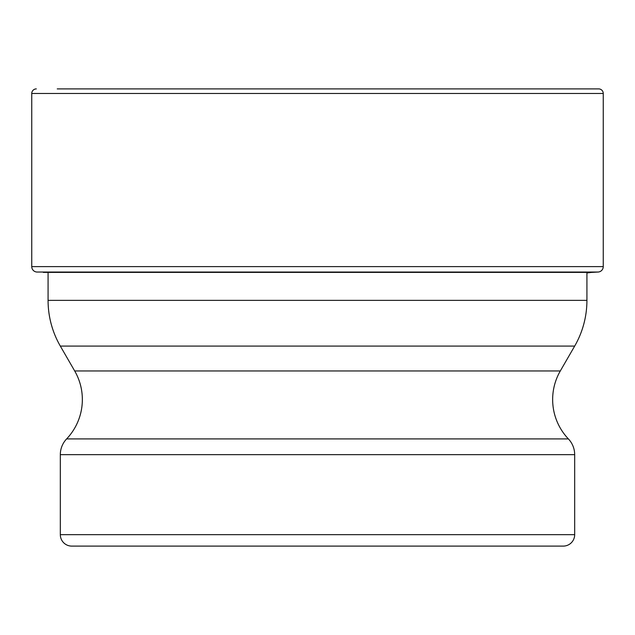<?xml version="1.0" encoding="UTF-8"?>
<svg xmlns="http://www.w3.org/2000/svg" width="635" height="635" viewBox="0 0 635 635"><rect width="100%" height="100%" fill="white"/><g stroke="black" fill="none" stroke-linecap="round" stroke-linejoin="round"><path stroke-width="0.95" d="M57.237 88.9L598.678 88.9A4.572 4.572 0 0 1 603.25 93.472L603.25 266.621L31.75 266.621L31.75 93.472L31.75 266.621A5.429 5.429 0 0 0 36.878 272.034A5.429 5.429 0 0 1 31.75 266.621M31.75 93.472A4.572 4.572 0 0 1 36.322 88.9A4.572 4.572 0 0 0 31.75 93.472L603.25 93.472M48.077 272.391L48.077 300.363A91.44 91.44 0 0 0 60.325 346.083L574.675 346.083A91.44 91.44 0 0 0 586.923 300.363L586.923 272.986A111.022 111.022 0 0 1 591.693 272.391L598.122 272.034A5.429 5.429 0 0 0 603.25 266.621M43.307 272.391L591.693 272.391M574.675 534.67A11.43 11.43 0 0 1 563.245 546.1L71.755 546.1A11.43 11.43 0 0 1 60.325 534.67L60.325 454.66L574.675 454.66L574.675 534.67L60.325 534.67M179.943 546.1L455.057 546.1L179.943 546.1M60.325 346.083L74.692 370.959A57.15 57.15 0 0 1 66.619 438.912A22.86 22.86 0 0 0 60.325 454.66M574.675 346.083L560.308 370.959A57.15 57.15 0 0 0 568.381 438.912A22.86 22.86 0 0 1 574.675 454.66M36.878 272.034L598.122 272.034M66.619 438.912L568.381 438.912M560.308 370.959L74.692 370.959M586.923 300.363L48.077 300.363"/></g></svg>
